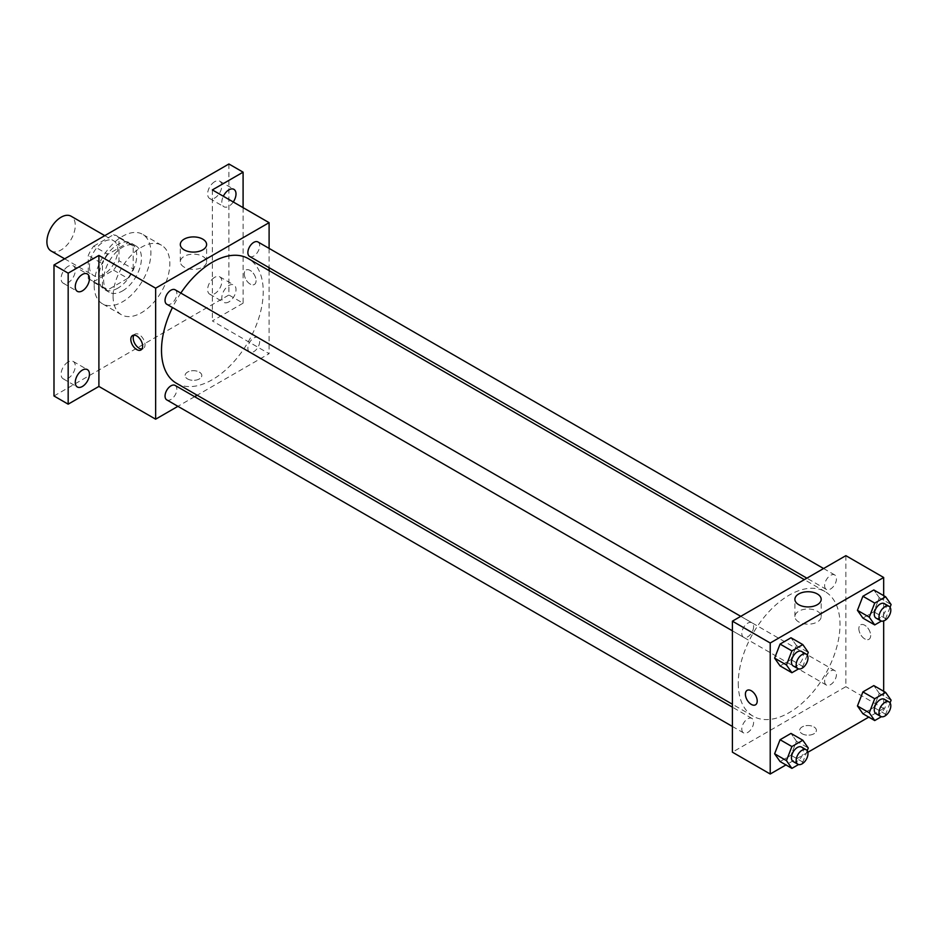<?xml version="1.0" encoding="UTF-8"?>
<svg xmlns="http://www.w3.org/2000/svg" width="938" height="938" viewBox="0 0 938 938"><rect width="100%" height="100%" fill="white"/><g stroke="black" fill="none" stroke-linecap="round" stroke-linejoin="round"><path stroke-width="0.7" stroke-dasharray="4.69 3.52" d="M51.051 250.962A20.061 11.584 120 0 0 71.112 239.378A20.061 11.584 120 0 0 71.112 216.221M89.45 266.333A20.061 11.584 120 0 0 93.601 275.526A20.061 11.584 120 0 0 113.662 263.941A20.061 11.584 120 0 0 113.662 240.785A20.061 11.584 120 0 0 98.209 246.155A20.061 11.584 120 0 0 89.45 266.333M93.683 246.155L113.58 234.664A25.889 14.949 120 0 1 116.57 235.731A25.889 14.949 120 0 1 118.997 237.795L118.997 260.764A25.889 14.949 120 0 1 113.58 270.144L93.683 281.635A25.889 14.949 120 0 1 90.693 280.568A25.889 14.949 120 0 1 88.266 278.516L88.266 255.535A25.889 14.949 120 0 1 93.683 246.155L107.858 254.339L127.767 242.848L113.58 234.664M113.58 270.144L127.767 278.34L107.858 289.83L93.683 281.635M88.266 278.516L102.453 286.7L102.453 263.719L88.266 255.535M102.453 286.7A25.889 14.949 120 0 0 104.868 288.763A25.889 14.949 120 0 0 107.858 289.83M127.767 278.34A25.889 14.949 120 0 0 133.173 268.96L118.997 260.764M127.767 242.848A25.889 14.949 120 0 1 130.757 243.915A25.889 14.949 120 0 1 133.173 245.979L133.173 268.96M107.858 254.339A25.889 14.949 120 0 0 102.453 263.719M117.813 288.177A26.745 15.442 -60 0 1 104.446 289.502A26.745 15.442 -60 0 1 104.446 258.618A26.745 15.442 -60 0 1 131.179 243.177A26.745 15.442 -60 0 1 135.283 264.61A26.745 15.442 -60 0 1 117.813 288.177M122.538 290.909A26.745 15.442 120 0 0 140.008 267.342A26.745 15.442 120 0 0 135.916 245.908A26.745 15.442 120 0 0 115.304 253.072A26.745 15.442 120 0 0 103.626 279.981A26.745 15.442 120 0 0 109.171 292.234A26.745 15.442 120 0 0 122.538 290.909M133.173 245.979L118.997 237.795M94.175 285.445A40.111 23.157 120 0 0 102.488 303.806A40.111 23.157 120 0 0 142.599 280.65A40.111 23.157 120 0 0 142.599 234.324A40.111 23.157 120 0 0 111.681 245.076A40.111 23.157 120 0 0 94.175 285.445M113.088 296.361A40.111 23.157 120 0 0 121.389 314.722A40.111 23.157 120 0 0 161.512 291.566A40.111 23.157 120 0 0 161.512 245.24A40.111 23.157 120 0 0 130.593 255.992A40.111 23.157 120 0 0 113.088 296.361M214.732 181.667A10.025 5.792 120 0 0 208.177 190.508A10.025 5.792 120 0 0 209.713 198.539A10.025 5.792 120 0 0 219.738 192.759A10.025 5.792 120 0 0 219.738 181.175A10.025 5.792 120 0 0 214.732 181.667M68.169 266.286A10.025 5.792 120 0 0 61.627 275.115A10.025 5.792 120 0 0 63.163 283.159A10.025 5.792 120 0 0 73.187 277.367A10.025 5.792 120 0 0 73.187 265.782A10.025 5.792 120 0 0 68.169 266.286M68.169 361.927A10.025 5.792 120 0 0 61.627 370.756A10.025 5.792 120 0 0 63.163 378.8A10.025 5.792 120 0 0 73.187 373.007A10.025 5.792 120 0 0 73.187 361.423A10.025 5.792 120 0 0 68.169 361.927M214.732 277.308A10.025 5.792 120 0 0 208.177 286.149A10.025 5.792 120 0 0 209.713 294.18A10.025 5.792 120 0 0 219.738 288.4A10.025 5.792 120 0 0 219.738 276.816A10.025 5.792 120 0 0 214.732 277.308M228.907 163.986L228.907 295.001L53.994 395.988M243.094 207.65L243.094 303.185L228.907 295.001M243.094 303.185L212.363 320.925L269.1 353.685L197.156 395.215M194.623 396.68L177.915 406.33M187.541 378.929A8.36 4.831 0 0 0 196.652 379.972A8.36 4.831 0 0 0 201.811 375.517A8.36 4.831 0 0 0 193.451 370.698A8.36 4.831 0 0 0 185.103 375.517A8.36 4.831 0 0 0 187.541 378.929A8.36 4.831 0 0 0 196.652 379.972A8.36 4.831 0 0 0 201.811 375.517A8.36 4.831 0 0 0 193.451 370.686A8.36 4.831 0 0 0 185.103 375.517A8.36 4.831 0 0 0 187.541 378.929M233.269 201.987A10.025 5.792 -60 0 1 228.907 206.231A10.025 5.792 -60 0 1 223.901 206.735A10.025 5.792 -60 0 1 223.326 196.241M228.907 301.872A10.025 5.792 -60 0 1 223.901 302.376A10.025 5.792 -60 0 1 222.365 294.333A10.025 5.792 -60 0 1 228.907 285.504A10.025 5.792 -60 0 1 233.925 285A10.025 5.792 -60 0 1 235.461 293.043A10.025 5.792 -60 0 1 228.907 301.872M212.363 189.91L212.363 320.925M176.391 383.232A71.945 41.53 120 0 0 248.336 341.69A71.945 41.53 120 0 0 248.336 258.63M180.823 293.066A71.945 41.53 120 0 0 172.463 307.535M269.1 248.394L269.1 267.693M269.1 270.613L269.1 353.685M249.602 256.437A8.36 4.831 120 0 0 257.962 251.607A8.36 4.831 120 0 0 257.962 241.957M166.776 399.893A8.36 4.831 120 0 0 175.125 395.074A8.36 4.831 120 0 0 175.125 385.424M247.867 348.256A8.36 4.831 120 0 0 249.602 352.078A8.36 4.831 120 0 0 257.962 347.248A8.36 4.831 120 0 0 257.962 337.598A8.36 4.831 120 0 0 251.513 339.837A8.36 4.831 120 0 0 247.867 348.256M175.125 289.783A8.36 4.831 -60 0 1 176.86 293.606A8.36 4.831 -60 0 1 173.213 302.013A8.36 4.831 -60 0 1 166.776 304.252M244.279 273.849A8.36 4.831 -120 0 0 247.925 282.256A8.36 4.831 -120 0 0 254.362 284.495A8.36 4.831 -120 0 0 254.362 274.846A8.36 4.831 -120 0 0 246.002 270.015A8.36 4.831 -120 0 0 244.279 273.849A8.36 4.831 -120 0 0 247.925 282.256A8.36 4.831 -120 0 0 254.362 284.495A8.36 4.831 -120 0 0 254.362 274.846A8.36 4.831 -120 0 0 246.002 270.027A8.36 4.831 -120 0 0 244.267 273.849M133.911 335.136A8.36 4.831 60 0 1 134.931 334.151A8.36 4.831 60 0 1 141.368 336.39A8.36 4.831 60 0 1 145.015 344.797A8.36 4.831 60 0 1 143.28 348.631A8.36 4.831 60 0 1 141.919 349.018M184.153 267.119A13.144 7.586 180 0 1 180.307 261.749A13.144 7.586 180 0 1 193.451 254.163A13.144 7.586 180 0 1 206.606 261.749A13.144 7.586 180 0 1 198.481 268.76A13.144 7.586 180 0 1 184.153 267.119M738.265 683.286A71.945 41.53 120 0 0 753.155 716.222A71.945 41.53 120 0 0 825.1 674.692A71.945 41.53 120 0 0 825.1 591.62A71.945 41.53 120 0 0 769.664 610.896A71.945 41.53 120 0 0 738.265 683.286M753.624 626.596A8.36 4.831 -60 0 1 749.978 635.003A8.36 4.831 -60 0 1 743.541 637.242A8.36 4.831 -60 0 1 743.541 627.592A8.36 4.831 -60 0 1 751.889 622.773A8.36 4.831 -60 0 1 753.624 626.596M824.631 681.246A8.36 4.831 120 0 0 826.366 685.068A8.36 4.831 120 0 0 834.726 680.238A8.36 4.831 120 0 0 834.726 670.588A8.36 4.831 120 0 0 828.277 672.827A8.36 4.831 120 0 0 824.631 681.246M741.806 729.061A8.36 4.831 120 0 0 743.541 732.883A8.36 4.831 120 0 0 751.889 728.064A8.36 4.831 120 0 0 751.889 718.414A8.36 4.831 120 0 0 745.452 720.654A8.36 4.831 120 0 0 741.806 729.061M824.631 585.605A8.36 4.831 120 0 0 826.366 589.427A8.36 4.831 120 0 0 834.726 584.597A8.36 4.831 120 0 0 834.726 574.947A8.36 4.831 120 0 0 828.277 577.187A8.36 4.831 120 0 0 824.631 585.605M845.865 555.659L845.865 686.675L732.402 752.182M883.678 691.283L883.678 708.507L845.865 686.675M883.678 708.507L868.764 717.124M807.864 752.288L785.938 764.939M802.131 733.762A8.36 4.831 0 0 0 811.241 734.806A8.36 4.831 0 0 0 816.4 730.35A8.36 4.831 0 0 0 808.04 725.52A8.36 4.831 0 0 0 799.68 730.35A8.36 4.831 0 0 0 802.131 733.762A8.36 4.831 0 0 0 811.241 734.794A8.36 4.831 0 0 0 816.4 730.339A8.36 4.831 0 0 0 808.04 725.52A8.36 4.831 0 0 0 799.68 730.339A8.36 4.831 0 0 0 802.131 733.75M879.281 597.717L873.817 589.955L879.281 597.717L873.817 611.787L862.901 618.095L873.817 611.787L879.281 597.717L891.1 604.541M796.456 741.184L790.992 733.41L796.456 741.184L790.992 755.254L780.076 761.55L790.992 755.254L796.456 741.184L808.275 748.008M883.678 595.642L883.678 620.956M879.281 693.358L873.817 685.596L879.281 693.358L873.817 707.428L862.901 713.736L873.817 707.428L879.281 693.358L891.1 700.182M796.456 645.543L790.992 637.77L796.456 645.543L790.992 659.613L780.076 665.91L790.992 659.613L796.456 645.543L808.275 652.367M858.856 628.671A8.36 4.831 -120 0 0 862.514 637.078A8.36 4.831 -120 0 0 868.951 639.317A8.36 4.831 -120 0 0 868.951 629.668A8.36 4.831 -120 0 0 860.592 624.849A8.36 4.831 -120 0 0 858.856 628.671A8.36 4.831 -120 0 0 862.503 637.09A8.36 4.831 -120 0 0 868.94 639.329A8.36 4.831 -120 0 0 868.94 629.679A8.36 4.831 -120 0 0 860.592 624.849A8.36 4.831 -120 0 0 858.856 628.671M747.129 690.356L747.129 690.356A8.36 4.831 60 0 1 753.577 692.584A8.36 4.831 60 0 1 757.224 701.003A8.36 4.831 60 0 1 755.489 704.825L755.489 704.825M798.742 621.953A13.144 7.586 180 0 1 794.896 616.583A13.144 7.586 180 0 1 808.04 608.985A13.144 7.586 180 0 1 821.184 616.583A13.144 7.586 180 0 1 813.07 623.594A13.144 7.586 180 0 1 798.742 621.953M807.219 655.064L802.811 666.437L798.543 668.9M793.173 665.91A8.36 4.831 120 0 0 801.533 661.079A8.36 4.831 120 0 0 801.533 651.429M802.811 666.437L790.992 659.613M890.056 607.249L885.636 618.611L881.368 621.085M875.998 618.083A8.36 4.831 120 0 0 884.358 613.264A8.36 4.831 120 0 0 884.358 603.615M885.636 618.611L873.817 611.787M807.219 750.705L802.811 762.078L798.543 764.54M793.173 761.55A8.36 4.831 120 0 0 801.533 756.72A8.36 4.831 120 0 0 801.533 747.07M802.811 762.078L790.992 755.254M890.056 702.89L885.636 714.252L881.368 716.726M875.998 713.724A8.36 4.831 120 0 0 884.358 708.905A8.36 4.831 120 0 0 884.358 699.256M885.636 714.252L873.817 707.428M64.663 258.818L93.601 275.526M104.775 235.649L113.662 240.785M135.916 245.908L131.179 243.177M109.171 292.234L104.446 289.502M130.757 243.915L116.57 235.731M104.868 288.763L90.693 280.568M161.512 245.24L142.599 234.324M121.389 314.722L102.488 303.806M209.713 294.18L223.901 302.376M219.738 276.816L233.925 285M63.163 378.8L77.338 386.984M73.187 361.423L87.375 369.619M63.163 283.159L77.338 291.343M73.187 265.782L87.375 273.978M209.713 198.539L223.901 206.735M219.738 181.175L233.925 189.359M134.931 334.151L132.551 335.523M143.28 348.631L140.899 350.003M206.606 261.749L206.606 244.501M180.307 261.749L180.307 244.501M825.1 591.62L804.335 579.637M753.155 716.222L732.402 704.239M732.402 630.817L743.541 637.242M740.75 616.336L751.889 622.773M834.726 670.588L257.962 337.598M826.366 685.068L249.602 352.078M751.889 718.414L732.402 707.158M743.541 732.883L732.402 726.458M834.726 574.947L823.587 568.522M826.366 589.427L806.868 578.171M821.184 616.583L821.184 599.335M794.896 616.583L794.896 599.335"/><path stroke-width="1.41" d="M104.775 235.649L71.112 216.221A20.061 11.584 120 0 0 55.659 221.591A20.061 11.584 120 0 0 46.9 241.769A20.061 11.584 120 0 0 51.051 250.962L64.663 258.818M177.915 406.33L155.638 419.192L98.9 386.433L68.169 404.172L53.994 395.988L53.994 264.973L228.907 163.986L243.094 172.17L243.094 207.65M197.156 395.215L194.623 396.68M82.356 386.491A10.025 5.792 -60 0 1 77.338 386.984A10.025 5.792 -60 0 1 75.802 378.952A10.025 5.792 -60 0 1 82.356 370.111A10.025 5.792 -60 0 1 87.375 369.619A10.025 5.792 -60 0 1 88.911 377.651A10.025 5.792 -60 0 1 82.356 386.491M82.356 290.85A10.025 5.792 -60 0 1 77.338 291.343A10.025 5.792 -60 0 1 75.802 283.311A10.025 5.792 -60 0 1 82.356 274.471A10.025 5.792 -60 0 1 87.375 273.978A10.025 5.792 -60 0 1 88.911 282.01A10.025 5.792 -60 0 1 82.356 290.85M98.9 386.433L98.9 255.417L68.169 273.157L53.994 264.973M68.169 404.172L68.169 273.157M155.638 419.192L155.638 288.177L98.9 255.417M155.638 288.177L269.1 222.669L212.363 189.91L243.094 172.17M184.153 249.871A13.144 7.586 180 0 1 180.307 244.501A13.144 7.586 180 0 1 193.451 236.915A13.144 7.586 180 0 1 206.606 244.501A13.144 7.586 180 0 1 198.481 251.513A13.144 7.586 180 0 1 184.153 249.871M223.326 196.241A10.025 5.792 -60 0 1 228.907 189.863A10.025 5.792 -60 0 1 233.925 189.359A10.025 5.792 -60 0 1 233.269 201.987M172.463 307.535A71.945 41.53 120 0 0 161.5 350.296A71.945 41.53 120 0 0 176.391 383.232L732.402 704.239M804.335 579.637L248.336 258.63A71.945 41.53 120 0 0 180.823 293.066M269.1 222.669L269.1 248.394M269.1 267.693L269.1 270.613M823.587 568.522L257.962 241.957A8.36 4.831 120 0 0 251.513 244.197A8.36 4.831 120 0 0 247.867 252.615A8.36 4.831 120 0 0 249.602 256.437L806.868 578.171M732.402 707.158L175.125 385.424A8.36 4.831 120 0 0 168.688 387.664A8.36 4.831 120 0 0 165.041 396.071A8.36 4.831 120 0 0 166.776 399.893L732.402 726.458M732.402 630.817L166.776 304.252A8.36 4.831 -60 0 1 166.776 294.602A8.36 4.831 -60 0 1 175.125 289.783L740.75 616.336M142.635 346.181A8.36 4.831 60 0 1 140.899 350.003A8.36 4.831 60 0 1 132.539 345.172A8.36 4.831 60 0 1 132.551 335.523A8.36 4.831 60 0 1 138.988 337.762A8.36 4.831 60 0 1 142.635 346.181M141.919 349.018A8.36 4.831 60 0 1 134.931 343.8A8.36 4.831 60 0 1 133.911 335.136M785.938 764.939L770.215 774.014L732.402 752.182L732.402 621.167L845.865 555.659L883.678 577.491L883.678 595.642M868.764 717.124L807.864 752.288M862.901 618.095L857.449 610.333L862.901 596.263L873.817 589.955L862.901 596.263L857.449 610.333L862.901 618.095L874.72 624.919L869.268 617.157L874.72 603.087L885.636 596.779L891.1 604.541L890.056 607.249M780.076 761.55L774.624 753.789L780.076 739.719L790.992 733.41L780.076 739.719L774.624 753.789L780.076 761.55L791.895 768.374L786.443 760.612L791.895 746.542L802.811 740.234L808.275 748.008L807.219 750.705M883.678 620.956L883.678 691.283M770.215 774.014L770.215 642.999L883.678 577.491M862.901 713.736L857.449 705.974L862.901 691.904L873.817 685.596L862.901 691.904L857.449 705.974L862.901 713.736L874.72 720.56L869.268 712.798L874.72 698.728L885.636 692.42L891.1 700.182L890.056 702.89M780.076 665.91L774.624 658.148L780.076 644.078L790.992 637.77L780.076 644.078L774.624 658.148L780.076 665.91L791.895 672.734L786.443 664.972L791.895 650.902L802.811 644.594L808.275 652.367L807.219 655.064M770.215 642.999L732.402 621.167M798.742 604.693A13.144 7.586 180 0 1 794.896 599.335A13.144 7.586 180 0 1 808.04 591.737A13.144 7.586 180 0 1 821.184 599.335A13.144 7.586 180 0 1 813.07 606.347A13.144 7.586 180 0 1 798.742 604.693M757.212 701.003A8.36 4.831 60 0 1 755.489 704.825A8.36 4.831 60 0 1 747.129 700.006A8.36 4.831 60 0 1 747.129 690.356A8.36 4.831 60 0 1 753.566 692.596A8.36 4.831 60 0 1 757.212 701.003M755.489 704.825A8.36 4.831 60 0 1 747.129 700.006A8.36 4.831 60 0 1 747.129 690.356M798.543 668.9L791.895 672.734M806.258 654.161L801.533 651.429A8.36 4.831 120 0 0 795.096 653.669A8.36 4.831 120 0 0 791.449 662.076A8.36 4.831 120 0 0 793.173 665.91L797.91 668.63A8.36 4.831 120 0 0 806.258 663.811A8.36 4.831 120 0 0 806.258 654.161A8.36 4.831 120 0 0 799.821 656.401A8.36 4.831 120 0 0 796.174 664.808A8.36 4.831 120 0 0 797.91 668.63M786.443 664.972L774.624 658.148M791.895 650.902L780.076 644.078M802.811 644.594L790.992 637.77M881.368 621.085L874.72 624.919M889.083 606.335L884.358 603.615A8.36 4.831 120 0 0 877.921 605.854A8.36 4.831 120 0 0 874.275 614.261A8.36 4.831 120 0 0 875.998 618.083L880.735 620.815A8.36 4.831 120 0 0 889.083 615.985A8.36 4.831 120 0 0 889.083 606.335A8.36 4.831 120 0 0 882.646 608.574A8.36 4.831 120 0 0 879 616.993A8.36 4.831 120 0 0 880.735 620.815M869.268 617.157L857.449 610.333M874.72 603.087L862.901 596.263M885.636 596.779L873.817 589.955M798.543 764.54L791.895 768.374M806.258 749.802L801.533 747.07A8.36 4.831 120 0 0 795.096 749.31A8.36 4.831 120 0 0 791.449 757.716A8.36 4.831 120 0 0 793.173 761.55L797.91 764.271A8.36 4.831 120 0 0 806.258 759.452A8.36 4.831 120 0 0 806.258 749.802A8.36 4.831 120 0 0 799.821 752.042A8.36 4.831 120 0 0 796.174 760.448A8.36 4.831 120 0 0 797.91 764.271M786.443 760.612L774.624 753.789M791.895 746.542L780.076 739.719M802.811 740.234L790.992 733.41M881.368 716.726L874.72 720.56M889.083 701.976L884.358 699.256A8.36 4.831 120 0 0 877.921 701.495A8.36 4.831 120 0 0 874.275 709.902A8.36 4.831 120 0 0 875.998 713.724L880.735 716.456A8.36 4.831 120 0 0 889.083 711.625A8.36 4.831 120 0 0 889.083 701.976A8.36 4.831 120 0 0 882.646 704.215A8.36 4.831 120 0 0 879 712.634A8.36 4.831 120 0 0 880.735 716.456M869.268 712.798L857.449 705.974M874.72 698.728L862.901 691.904M885.636 692.42L873.817 685.596"/></g></svg>
